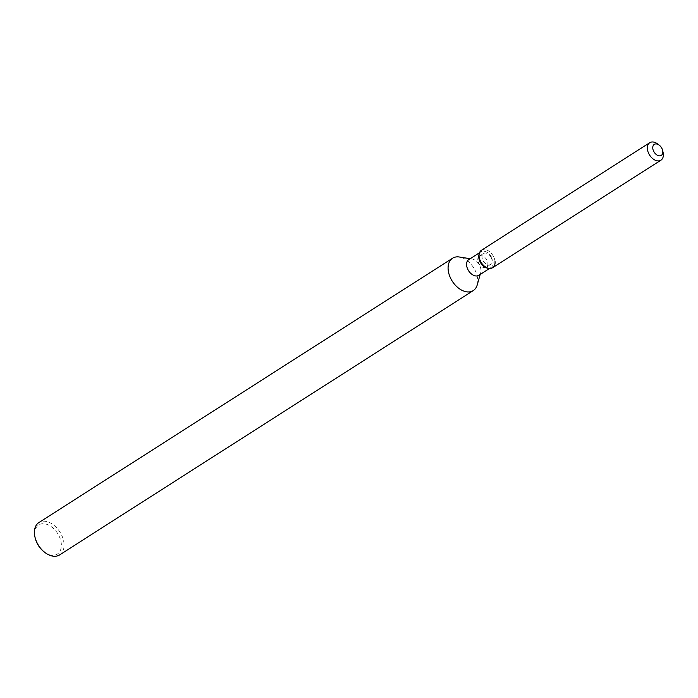 <?xml version="1.0" encoding="UTF-8"?>
<svg xmlns="http://www.w3.org/2000/svg" width="698" height="698" viewBox="0 0 698 698"><rect width="100%" height="100%" fill="white"/><g stroke="black" fill="none" stroke-linecap="round" stroke-linejoin="round"><path stroke-width="0.52" stroke-dasharray="3.49 2.62" d="M491.191 257.579A6.526 4.293 57.4 0 0 483.54 253.479A6.526 4.293 57.4 0 0 482.929 260.38A6.526 4.293 57.4 0 0 490.572 264.481A6.526 4.293 57.4 0 0 491.191 257.579M484.046 267.596L487.658 268.172A9.336 6.134 57.4 0 0 490.947 267.578A9.336 6.134 57.4 0 0 491.828 257.702A9.336 6.134 57.4 0 0 480.896 251.847A9.336 6.134 57.4 0 0 478.976 254.578L477.973 258.086A6.526 4.293 57.4 0 0 478.697 263.085A6.526 4.293 57.4 0 0 484.046 267.596A6.526 4.293 57.4 0 0 486.349 267.186A6.526 4.293 57.4 0 0 486.968 260.275A6.526 4.293 57.4 0 0 479.317 256.175A6.526 4.293 57.4 0 0 477.973 258.086M495.039 261.628A10.374 6.814 57.4 0 0 493.626 256.751A10.374 6.814 57.4 0 0 485.712 249.701A10.374 6.814 57.4 0 0 479.343 253.278M478.793 275.335A9.336 6.134 57.4 0 0 480.713 272.604A9.336 6.134 57.4 0 0 479.674 265.467A9.336 6.134 57.4 0 0 472.031 259.01A9.336 6.134 57.4 0 0 468.742 259.604M477.205 284.967A19.204 12.625 57.4 0 0 475.068 270.283A19.204 12.625 57.4 0 0 459.336 257.004M59.574 554.919A19.204 12.625 57.4 0 0 61.389 534.616A19.204 12.625 57.4 0 0 38.896 522.549M44.21 551.97A17.284 11.36 57.4 0 0 58.85 552.79A17.284 11.36 57.4 0 0 58.955 535.802A17.284 11.36 57.4 0 0 42.386 523.744A17.284 11.36 57.4 0 0 35.118 537.73M492.64 267.718A10.374 6.814 57.4 0 0 493.626 256.751A10.374 6.814 57.4 0 0 481.472 250.242M663.1 152.513A10.374 6.814 57.4 0 0 661.922 149.215A10.374 6.814 57.4 0 0 657.638 143.963M479.317 256.175L483.54 253.479M480.896 251.847L479.526 252.711M472.031 259.01L470.138 258.714M480.713 272.604L480.189 274.445M490.947 267.578L489.577 268.442M486.349 267.186L490.572 264.481"/><path stroke-width="1.05" d="M661.931 148.482A6.526 4.293 57.4 0 0 654.279 144.381A6.526 4.293 57.4 0 0 653.668 151.283A6.526 4.293 57.4 0 0 661.311 155.384A6.526 4.293 57.4 0 0 661.931 148.482A6.526 4.293 57.4 0 0 659.235 145.175A6.526 4.293 57.4 0 0 654.279 144.381A6.526 4.293 57.4 0 0 653.668 151.283A6.526 4.293 57.4 0 0 661.311 155.384A6.526 4.293 57.4 0 0 662.672 150.559A6.526 4.293 57.4 0 0 661.931 148.482M659.235 145.175L657.638 143.963A10.374 6.814 57.4 0 0 649.777 142.697L481.472 250.242A10.374 6.814 57.4 0 0 479.343 253.278L478.976 254.578A9.336 6.134 57.4 0 0 480.015 261.715A9.336 6.134 57.4 0 0 487.658 268.172L488.993 268.381A10.374 6.814 57.4 0 0 495.039 261.628M478.976 254.578L479.343 253.278A10.374 6.814 57.4 0 0 480.494 261.209A10.374 6.814 57.4 0 0 488.993 268.381A10.374 6.814 57.4 0 0 492.64 267.718L660.945 160.182A10.374 6.814 57.4 0 0 663.1 152.513L662.672 150.559M479.526 252.711L468.742 259.604A9.336 6.134 57.4 0 0 467.861 269.472A9.336 6.134 57.4 0 0 478.793 275.335L489.577 268.442M470.138 258.714L459.336 257.004A19.204 12.625 57.4 0 0 452.574 258.225A19.204 12.625 57.4 0 0 450.76 278.528A19.204 12.625 57.4 0 0 473.253 290.595A19.204 12.625 57.4 0 0 477.205 284.967L480.189 274.445M452.574 258.225L38.896 522.549A19.204 12.625 57.4 0 0 34.9 536.753A19.204 12.625 57.4 0 0 37.081 542.861A19.204 12.625 57.4 0 0 45.012 552.58A19.204 12.625 57.4 0 0 59.574 554.919L473.253 290.595M34.9 536.753L35.118 537.73A17.284 11.36 57.4 0 0 37.081 543.227A17.284 11.36 57.4 0 0 44.21 551.97L45.012 552.58M479.343 253.278A10.374 6.814 57.4 0 0 480.494 261.209A10.374 6.814 57.4 0 0 488.993 268.381L487.658 268.172M649.777 142.697A10.374 6.814 57.4 0 0 648.791 153.665A10.374 6.814 57.4 0 0 660.945 160.182"/></g></svg>
